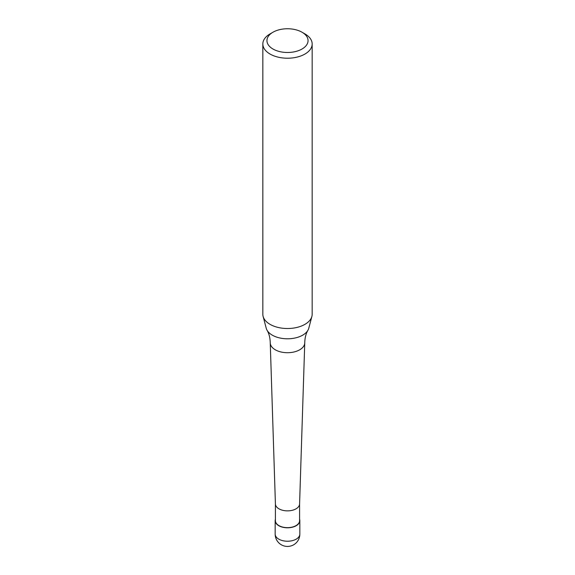 <?xml version="1.0" encoding="UTF-8"?>
<svg xmlns="http://www.w3.org/2000/svg" width="575" height="575" viewBox="0 0 575 575"><rect width="100%" height="100%" fill="white"/><g stroke="black" fill="none" stroke-linecap="round" stroke-linejoin="round"><path stroke-width="0.86" d="M299.589 519.261A12.334 7.123 180 0 1 299.834 520.677A12.334 7.123 180 0 1 296.218 525.708A12.334 7.123 180 0 1 282.778 527.253A12.334 7.123 180 0 1 275.166 520.677A12.334 7.123 180 0 1 275.411 519.261M299.589 503.887A12.089 6.979 180 0 1 299.582 504.016A12.089 6.979 180 0 1 296.046 508.825A12.089 6.979 180 0 1 282.979 510.363A12.089 6.979 180 0 1 275.418 504.016A12.089 6.979 180 0 1 275.411 503.887M299.589 503.952L299.589 520.677A12.089 6.979 180 0 1 296.046 525.607A12.089 6.979 180 0 1 282.871 527.124A12.089 6.979 180 0 1 275.411 520.677L275.411 503.952M302.033 32.229L304.944 33.903A24.668 14.246 180 0 1 312.168 43.973L312.168 314.273A24.668 14.246 180 0 1 311.887 316.415L308.775 328.232A21.519 12.427 180 0 1 307.927 330.28C305.943 333.622 304.887 337.777 304.757 342.75A17.257 9.962 180 0 1 304.75 342.937A17.257 9.962 180 0 1 299.704 349.794A17.257 9.962 180 0 1 275.296 349.794A17.257 9.962 180 0 1 270.25 342.937A17.257 9.962 180 0 1 270.243 342.75C270.113 337.777 269.057 333.622 267.073 330.28A21.519 12.427 180 0 1 266.225 328.232L263.113 316.415A24.668 14.246 180 0 1 262.832 314.273L262.832 43.973A24.668 14.246 180 0 1 270.056 33.903L272.967 32.229A20.556 11.867 180 0 1 302.033 32.229A20.556 11.867 180 0 1 302.033 49.012A20.556 11.867 180 0 1 272.967 49.012A20.556 11.867 180 0 1 272.967 32.229L270.056 33.903M307.927 330.28A21.519 12.427 180 0 1 302.716 335.153A21.519 12.427 180 0 1 272.284 335.153A21.519 12.427 180 0 1 267.073 330.28M311.887 316.415A24.668 14.246 180 0 1 304.944 324.343A24.668 14.246 180 0 1 279.802 327.808A24.668 14.246 180 0 1 263.113 316.415M312.168 43.973A24.668 14.246 180 0 1 304.944 54.05A24.668 14.246 180 0 1 278.063 57.133A24.668 14.246 180 0 1 262.832 43.973M299.834 534.103A12.334 7.123 180 0 1 296.218 539.142A12.334 7.123 180 0 1 278.782 539.142A12.334 7.123 180 0 1 275.166 534.103A12.334 12.334 0 0 0 281.333 544.784A12.334 12.334 0 0 0 299.834 534.103L299.834 520.677M275.166 520.677L275.166 534.103M275.418 504.016L270.25 342.937M299.582 504.016L304.75 342.937"/></g></svg>
